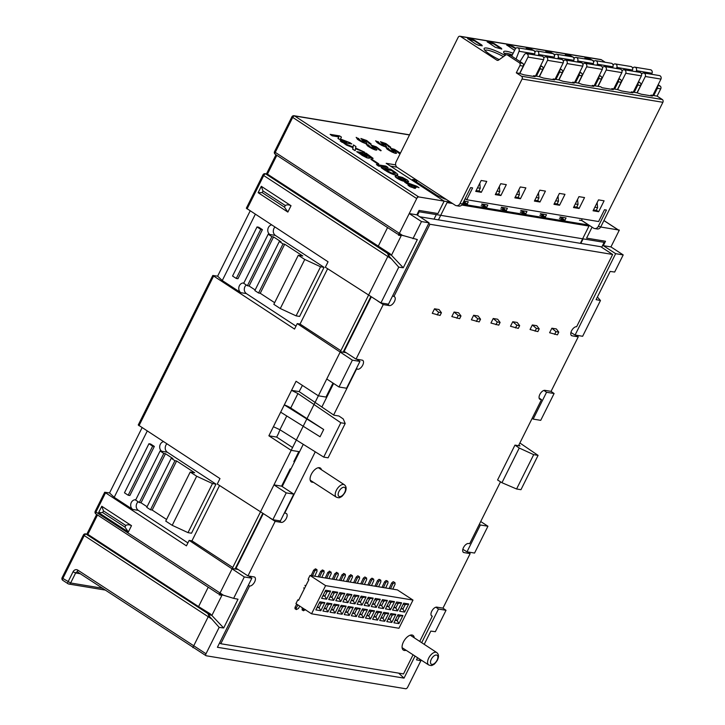 <?xml version="1.0" encoding="UTF-8"?>
<svg xmlns="http://www.w3.org/2000/svg" width="725" height="725" viewBox="0 0 725 725"><rect width="100%" height="100%" fill="white"/><g stroke="black" fill="none" stroke-linecap="round" stroke-linejoin="round"><path stroke-width="1.09" d="M250.143 210.957L217.627 276.162L212.797 275.473L294.531 329.059L297.25 323.604L352.386 360.162L359.935 361.413L346.559 388.237L339.01 386.996L352.386 360.162M142.055 427.741L109.547 492.946L104.708 492.248L186.443 545.843L189.162 540.388L244.307 576.946L251.856 578.197L217.409 647.28L404.024 678.129L415.026 656.071M417.564 657.72L416.494 659.859L420.881 660.72L407.713 687.119A2.066 1.06 -56.9 0 1 405.692 688.75L206.217 655.772A2.066 1.06 -56.9 0 1 205.991 655.681A2.066 1.06 -56.9 0 1 206 653.769L219.158 627.37L223.672 627.986L238.017 599.213L233.631 598.352L244.307 576.946M421.696 642.685L438.471 609.045L446.02 610.296L435.344 631.702L430.831 631.094L424.225 644.344M404.024 678.129L398.668 673.144M251.856 578.197L248.811 576.049M293.77 494.133L280.394 520.958L272.845 519.707L286.221 492.882L273.959 484.88L281.59 486.149L293.77 494.133L286.221 492.882M290.952 469.002L290.199 468.876L281.59 486.149M166.777 443.863L165.835 445.222C164.675 448.123 165.146 450.452 167.257 452.192L215.977 484.137L191.509 533.219L188.011 532.639L212.488 483.557L196.683 476.234L190.213 472.02L194.681 472.763L176.628 460.973L174.952 460.701L171.236 458.272L172.913 458.553L165.481 453.705L163.805 453.424L160.089 451.004L161.766 451.276A5.175 4.332 -80.6 0 1 160.316 444.307A5.175 4.332 -80.6 0 1 163.433 441.679M138.113 501.718L136.826 503.395C135.666 506.295 136.146 508.624 138.248 510.364L187.902 542.916M437.963 213.549L419.059 210.422L416.857 214.827L409.226 213.567L416.712 198.568A2.066 1.06 -56.9 0 1 418.733 196.937L444.153 201.142L437.963 213.549M615.652 253.668L623.201 254.919L614.664 272.038L610.16 271.431L596.086 299.652L600.472 300.513L582.637 336.282L575.088 335.032L615.652 253.668L603.309 245.657L605.511 241.253L586.597 238.126L592.062 227.161M276.832 155.304L267.443 174.145L390.041 253.759L387.594 253.424C387.83 254.566 389.108 256.378 391.428 258.87L398.759 267.163L403.263 267.77L417.337 239.549L397.255 233.876L275.264 154.28A2.066 1.06 123.1 0 0 275.473 154.362M412.951 238.688L421.488 221.569L409.226 213.567M416.857 214.827L429.046 222.811L388.473 304.174L380.924 302.932L398.759 267.163M421.488 221.569L429.046 222.811M339.01 386.996L326.748 378.994L318.366 395.805L296.072 381.259L291.541 390.349L297.939 393.557L340.832 422.766L345.2 423.491L343.233 418.932L338.947 416.014L333.917 415.18L299.135 391.609L302.425 385.41M332.983 383.063L325.996 397.073L318.366 395.805M359.935 361.413L356.89 359.265M274.866 227.079L273.914 228.438C272.754 231.347 273.234 233.667 275.337 235.407L324.066 267.353L299.588 316.435L296.099 315.855L320.568 266.773L304.763 259.459L298.301 255.236L302.769 255.979L284.708 244.198L283.031 243.917L279.315 241.498L280.992 241.769L273.561 236.921L271.884 236.649L268.178 234.22L269.845 234.501A5.175 4.332 -80.6 0 1 268.404 227.532A5.175 4.332 -80.6 0 1 271.513 224.904M246.201 284.934L244.914 286.611C243.754 289.52 244.225 291.84 246.337 293.58L295.981 326.132M278.781 432.444L280.077 429.843M292.583 447.524L276.66 437.084L268.884 435.798L291.178 450.343L298.809 451.603L293.824 461.608L294.577 461.725M291.178 450.343L273.959 484.88M276.66 437.084L278.935 432.544M268.884 435.798L291.541 390.349L299.135 391.609M272.845 519.707L217.264 484.028L219.983 478.582L138.248 424.986L212.797 275.473M217.627 276.162L222.267 280.548L240.845 292.673A5.175 4.332 -80.6 0 1 239.395 285.704A5.175 4.332 -80.6 0 1 243.845 283.004M255.291 214.31L222.267 280.548M262.423 229.653L258.707 227.224L257.031 226.952L232.553 276.035L236.268 278.454L237.945 278.735L262.423 229.653L260.746 229.372L257.031 226.952M387.594 253.424L265.722 173.909L267.443 174.145L265.114 173.683A2.066 1.722 97.7 0 1 265.722 173.909A2.066 1.06 123.1 0 0 263.719 175.541L262.985 174.807L246.328 208.211L328.062 261.798L325.344 267.253L380.924 302.932M403.263 267.77L390.041 253.759M378.16 246.382L387.558 227.55M340.351 351.725L346.169 352.685M343.142 352.187L370.765 296.779M327.627 268.739L300.041 324.066L297.25 323.604M300.041 324.066L340.859 350.701M287.852 212.072L258.127 192.678L261.308 186.316L291.024 205.71L287.852 212.072L284.481 207.151L285.297 205.51C286.819 204.577 288.731 204.64 291.024 205.71M285.297 205.51L263.003 190.965L262.187 192.596L258.127 192.678M263.003 190.965L261.308 186.316M280.666 412.163L320.06 436.776L323.685 429.508L290.734 408.003A6.208 1.169 -153.5 0 0 284.291 404.894L323.685 429.508M340.832 422.766L323.712 457.094L279.895 429.735L273.416 426.708M323.712 457.094L328.09 457.819L345.2 423.491M324.066 267.353L320.568 266.773M298.301 255.236L273.823 304.319L280.294 308.542L304.763 259.459M280.294 308.542L296.099 315.855M268.178 234.22L243.7 283.303L247.415 285.732L249.092 286.003L273.561 236.921M255.155 289.964L249.092 286.003M279.315 241.498L254.847 290.58L258.562 293L260.239 293.281L284.708 244.198M274.648 302.678L260.239 293.281M247.415 285.732L271.884 236.649M258.562 293L283.031 243.917M236.268 278.454L260.746 229.372M189.162 540.388L191.953 540.85L219.539 485.523M232.263 568.509L235.054 568.971L262.686 513.563M191.953 540.85L232.779 567.476M235.054 568.971L238.09 569.469M233.631 598.352L217.935 593.539L95.936 513.943A2.066 1.06 123.1 0 0 96.144 514.025M101.781 506.258L131.506 525.652L128.334 532.014L98.609 512.62L101.781 506.258L103.485 510.907L102.669 512.548L98.609 512.62M223.672 627.986L210.44 613.966L207.993 613.64C208.238 614.782 209.516 616.594 211.836 619.087L219.158 627.37M208.229 587.214L198.568 606.598L210.44 613.966M198.568 606.598L87.843 534.352L85.514 533.89A2.066 1.722 97.7 0 1 86.13 534.126L207.993 613.64M109.547 492.946L114.188 497.332L132.766 509.448A5.175 4.332 -80.6 0 1 131.316 502.479A5.175 4.332 -80.6 0 1 135.765 499.788M147.211 431.094L114.188 497.332M154.334 446.428L150.619 444.008L148.942 443.727L124.473 492.81L128.189 495.238L129.866 495.51L154.334 446.428L152.658 446.156L148.942 443.727M215.977 484.137L212.488 483.557M190.213 472.02L165.744 521.103L172.206 525.317L196.683 476.234M172.206 525.317L188.011 532.639M160.089 451.004L135.62 500.087L139.336 502.507L141.012 502.787L165.481 453.705M147.075 506.739L141.012 502.787M171.236 458.272L146.767 507.355L150.483 509.784L152.159 510.056L176.628 460.973M166.56 519.463L152.159 510.056M139.336 502.507L163.805 453.424M150.483 509.784L174.952 460.701M128.189 495.238L152.658 446.156M102.669 512.548L124.963 527.093L125.778 525.453C127.301 524.519 129.213 524.592 131.506 525.652M124.963 527.093L128.334 532.014M623.201 254.919L610.939 246.917L619.331 230.097L600.699 227.016L618.207 229.916A2.066 1.06 -56.9 0 1 618.434 229.997A2.066 1.06 -56.9 0 1 618.425 231.918L610.939 246.917L603.309 245.657M600.472 300.513L597.391 297.032M420.881 660.72L419.095 658.717M446.02 610.296L442.948 608.148M435.843 607.215L438.471 609.045M480.376 524.991L487.934 526.232L474.558 553.057L467.009 551.816L480.376 524.991L479.325 524.302M467.009 551.816L462.84 549.305M575.088 335.032L570.928 332.521M543.922 390.431L546.55 392.27L554.099 393.512L551.036 391.364L544.901 390.349A5.175 2.655 123.1 0 0 539.844 394.436A5.175 2.655 123.1 0 0 539.808 399.23A5.175 2.655 123.1 0 0 540.37 399.439L541.493 399.629L539.101 398.07M532.123 418.416L533.174 419.095L546.55 392.27M487.934 526.232L480.711 521.529M554.099 393.512L540.723 420.346L533.174 419.095M501.954 482.714L516.581 488.985L520.958 489.701L538.077 455.382L533.7 454.657L519.245 448.032L501.954 482.714L497.577 479.977L514.958 445.114L519.988 445.938L518.801 445.132M538.077 455.382L519.87 442.984M519.245 448.032L514.958 445.114M533.7 454.657L516.581 488.985M395.651 164.883L386.189 163.315L444.153 201.142M387.313 144.973L388.337 146.314L386.951 144.719L382.927 142.97L386.57 146.468L384.486 146.541L377.807 143.079L375.595 140.849L377.924 141.846M383.77 143.088L382.909 143.097M383.706 143.224L387.25 145.109M390.494 147.402L388.265 146.45L390.431 147.538M384.105 145.308L380.417 141.765L384.069 145.381M397.309 151.489L398.324 152.83L396.176 150.764L392.914 149.495L396.566 152.993L394.472 153.066L387.268 149.223L385.736 147.121L387.92 148.362M396.104 153.401L396.557 153.183M393.766 149.613L392.896 149.613M393.693 149.749L397.237 151.625M400.127 153.736L398.324 152.83L400.064 153.872M388.074 148.145L389.814 150.129L393.892 151.951L390.44 148.226L394.01 151.924M332.132 135.82L330.138 134.343L339.644 135.91L341.421 137.079L340.487 139.028L350.066 142.716L351.707 143.958L342.2 142.39L340.179 140.895L346.885 142L339.155 139.227L337.95 138.439L338.928 136.798L332.132 135.82L338.847 136.925M339.155 139.227L346.124 141.873M353.447 144.918L355.93 146.541L355.594 148.009L364.548 152.159L355.54 148.562L355.196 150.691L352.722 149.069L353.03 147.519L343.813 143.26L353.093 146.976L353.447 144.918L353.057 146.958M346.151 144.792L343.813 143.26M346.088 144.927L352.966 147.655L352.649 149.205L355.196 150.691M355.513 148.716L364.548 152.159M369.27 157.552L372.967 158.567M373.031 158.431L368.871 157.18L369.152 158.286L366.433 157.497L356.673 151.652L366.179 153.22L373.094 158.349M362.174 155.404L367.212 157.959L369.523 158.032M377.335 163.723L370.892 159.337L372.224 159.554L378.74 163.805L377.335 163.723L370.892 159.337M388.047 167.493L378.477 166.061L376.402 164.53L385.908 166.097L388.047 167.493L378.477 166.061M384.839 170.212L381.132 167.611L390.639 169.179L395.478 172.378L397.644 174.227L397.771 175.16L393.775 174.643L387.929 172.052L381.132 167.611M408.601 181.739L402.076 180.733L395.125 176.619L395.333 176.03L396.883 175.985L402.429 177.417L407.541 180.163L408.646 181.821M406.97 181.921L408.538 181.875M409.118 184.213L419.005 187.693L408.547 183.842L411.519 185.781L413.966 186.18L416.096 187.567L413.948 187.358M409.734 185.482L404.641 182.156L405.801 182.202L416.793 186.243L419.005 187.693M416.096 187.567L413.64 187.168L415.325 188.437L410.169 186.733L408.039 185.346L410.105 185.546L404.713 182.02M367.747 141.738L368.762 143.079L367.385 141.484L363.352 139.735L367.004 143.233L364.911 143.305L357.706 139.463L356.174 137.369L358.358 138.611M364.204 139.852L363.334 139.862M364.131 139.988L367.675 141.873M370.928 144.166L368.699 143.215L370.865 144.302M358.513 138.384L360.252 140.369L364.331 142.191L360.878 138.475L364.448 142.172M377.743 148.253L378.758 149.595L376.61 147.528L373.33 146.377L376.991 149.758L374.907 149.83L367.702 145.988L366.08 143.994L368.345 145.127M374.127 146.513L377.671 148.389M380.924 150.682L378.758 149.595L380.852 150.818M374.526 148.598L370.865 144.991L374.49 148.661M386.18 146.749L385.655 146.84M385.718 146.704L385.057 146.704M385.12 146.568L384.486 146.541M384.549 146.405L384.051 146.396M383.806 146.151L383.181 146.06M382.882 145.77L382.356 145.689M382.419 145.553L381.885 145.471M381.948 145.335L381.495 145.281M381.567 145.145L380.888 144.964M380.598 144.628L380 144.465M380.072 144.329L379.266 144.03M379.338 143.894L378.432 143.505M378.504 143.369L377.807 143.079M377.87 142.943L377.281 142.698M377.344 142.562L376.855 142.381M378.078 141.62L379.827 143.613L384.042 145.399M380.444 141.71L385.927 143.568L390.73 147.257M396.176 153.265L395.642 153.356M395.714 153.22L395.043 153.229M395.116 153.093L394.472 153.066M394.545 152.93L394.038 152.921M393.793 152.667L393.177 152.585M392.877 152.286L392.343 152.214M392.415 152.078L391.872 151.987M391.944 151.851L391.491 151.797M391.554 151.661L390.884 151.48M390.594 151.144L389.996 150.981M390.059 150.845L389.262 150.546M389.325 150.41L388.428 150.021M388.491 149.885L387.793 149.595M387.866 149.459L387.268 149.223M387.34 149.087L386.842 148.897M390.44 148.226L394.482 149.35L400.427 153.138M351.77 143.822L342.2 142.39M342.272 142.254L340.179 140.895M339.228 139.091L338.013 138.303M332.195 135.684L330.138 134.343M362.246 155.268L361.349 154.887M361.422 154.751L356.673 151.652M368.726 155.585L366.868 154.371L364.34 153.954L369.505 156.89L370.33 156.836L368.726 155.585L364.648 154.153M360.234 153.274L364.702 156.065L367.077 156.727L362.971 153.727L360.234 153.274M369.478 156.102L368.663 155.73M369.406 156.238L370.276 157.017M366.669 156.228L362.908 153.863L360.533 153.473M366.605 156.364L367.067 156.627M378.74 163.805L377.408 163.587M378.55 165.925L376.402 164.53M397.472 175.169L396.901 175.323M396.974 175.187L396.113 175.242M396.185 175.106L395.107 175.033M395.179 174.888L394.618 174.897M394.681 174.761L394.164 174.761M394.228 174.625L393.775 174.643M393.521 174.399L392.95 174.363M393.013 174.227L392.062 174.018M392.125 173.882L391.473 173.773M391.545 173.637L390.748 173.447M390.811 173.311L390.014 173.112M390.077 172.976L389.416 172.822M389.479 172.686L388.482 172.342M388.546 172.206L387.929 172.052M387.648 171.716L387.141 171.608M387.204 171.472L386.053 170.973M386.126 170.837L384.903 170.076M384.712 169.251L391.174 172.84L395.243 173.511L391.355 170.348L384.712 169.251M393.467 171.743L391.292 170.484L385.011 169.442M393.394 171.879L395.188 173.574M407.042 181.785L406.172 181.812M406.245 181.676L405.293 181.649M405.357 181.513L404.441 181.449M404.514 181.313L403.671 181.241M403.743 181.105L403.009 181.042M403.082 180.906L402.484 180.878M402.556 180.743L402.076 180.733M402.139 180.597L401.433 180.489M401.496 180.353L400.798 180.235M400.862 180.099L400.39 180.054M400.463 179.918L399.892 179.818M399.955 179.682L399.267 179.51M399.33 179.374L398.551 179.129M398.614 178.993L397.771 178.694M397.844 178.558L396.992 178.205M397.055 178.069L396.312 177.743M396.385 177.607L395.823 177.353M400.581 177.679L397.871 177.471L398.931 178.549L405.039 180.335L406.063 180.298L405.909 179.854L403.399 178.459L397.871 177.471M402.674 178.205L400.508 177.815M402.602 178.341L406.054 180.298M415.389 188.301L413.912 188.21M413.984 188.074L412.163 187.068M412.235 186.932L410.169 186.733M410.232 186.597L408.112 185.21M366.614 143.514L366.08 143.604M366.152 143.468L365.482 143.468M365.554 143.333L364.911 143.305M364.983 143.169L364.476 143.16M364.231 142.907L363.615 142.825M363.316 142.535L362.781 142.453M362.853 142.317L362.319 142.236M362.382 142.1L361.929 142.046M361.993 141.91L361.322 141.719M361.032 141.393L360.434 141.23M360.497 141.094L359.7 140.795M359.772 140.659L358.866 140.269M358.929 140.133L358.241 139.843M358.304 139.708L357.706 139.463M357.778 139.327L357.28 139.146M360.878 138.475L366.705 140.523L371.155 144.021M376.61 150.03L376.076 150.12M376.139 149.984L375.478 149.993M375.541 149.858L374.907 149.83M374.97 149.685L374.472 149.685M374.227 149.432L373.602 149.35M373.303 149.051L372.777 148.978M372.84 148.843L372.306 148.752M372.378 148.616L371.925 148.562M371.988 148.426L371.309 148.244M371.019 147.909L370.421 147.746M370.493 147.61L369.696 147.311M369.759 147.175L368.853 146.785M368.925 146.649L368.228 146.359M368.3 146.223L367.702 145.988M367.774 145.852L367.276 145.662M368.499 144.909L370.248 146.894L374.462 148.679M370.865 144.991L376.347 146.849L381.151 150.537M374.191 146.377L373.62 146.377M356.229 368.844L357.661 369.233A5.175 2.655 123.1 0 0 362.718 365.146A5.175 2.655 123.1 0 0 362.745 360.361A5.175 2.655 123.1 0 0 362.192 360.144L356.038 359.129L383.235 304.591L389.379 305.606A5.175 2.655 123.1 0 0 394.436 301.528A5.175 2.655 123.1 0 0 394.472 296.733A5.175 2.655 123.1 0 0 393.911 296.516L429.943 224.261L612.652 254.466L600.762 246.708L419.875 216.802M356.038 359.129L344.148 351.371L371.227 297.06M282.197 486.548L303.258 444.316L282.197 486.548M321.855 407.006L333.6 383.462L321.855 407.006M219.575 642.939L220.799 643.737L249.572 586.018A5.175 2.655 123.1 0 0 254.629 581.93A5.175 2.655 123.1 0 0 254.665 577.136A5.175 2.655 123.1 0 0 254.103 576.928L247.959 575.913L236.069 568.155L263.148 513.844M249.572 586.018L248.349 585.22M220.799 643.737L403.508 673.942L413.06 654.793M419.739 641.398L432.29 616.223A5.175 2.655 123.1 0 1 431.728 616.014A5.175 2.655 123.1 0 1 431.765 611.22A5.175 2.655 123.1 0 1 436.822 607.133L442.966 608.148L470.153 553.619L464.009 552.595A5.175 2.655 123.1 0 1 463.447 552.387A5.175 2.655 123.1 0 1 463.483 547.592A5.175 2.655 123.1 0 1 468.54 543.505L469.664 543.696L500.513 481.817M247.959 575.913L275.147 521.375L281.3 522.39A5.175 2.655 123.1 0 0 286.357 518.303A5.175 2.655 123.1 0 0 286.384 513.518A5.175 2.655 123.1 0 0 285.831 513.3L284.399 512.91M356.537 369.052L333.636 414.99M315.266 451.82L284.708 513.119M612.652 254.466L576.629 326.73A5.175 2.655 123.1 0 0 571.563 330.808A5.175 2.655 123.1 0 0 571.536 335.603A5.175 2.655 123.1 0 0 572.097 335.82L578.242 336.835L551.054 391.373M518.52 445.703L541.493 399.629M414.265 637.819A8.791 4.522 123.1 0 0 412.987 635.372A8.791 4.522 123.1 0 0 403.435 641.951A8.791 4.522 123.1 0 0 403.381 650.098A8.791 4.522 123.1 0 0 406.127 650.289M321.447 469.746A8.274 4.25 123.1 0 0 320.35 468.042A8.274 4.25 123.1 0 0 311.351 474.232A8.274 4.25 123.1 0 0 311.306 481.898A8.274 4.25 123.1 0 0 313.309 482.216M431.312 615.588L432.29 616.223M467.525 551.897L470.153 553.619M575.614 335.113L578.242 336.835M429.943 224.261L428.72 223.463M392.687 295.718L393.911 296.516M377.589 300.911L383.235 304.591M269.51 517.695L275.147 521.375M193.829 647.751L192.832 647.588L209.153 614.863L211.945 615.326L221.913 595.325L219.122 594.862L388.745 254.647L391.536 255.109L401.242 235.661L398.442 235.199L417.618 196.747L450.542 202.193M462.405 204.151L588.836 225.058M601.678 247.307L604.152 242.349L419.195 211.773L417.473 215.225M404.65 612.081L408.683 603.988L403.707 603.164L399.674 611.257L404.65 612.081L402.946 609.109L400.916 608.764M401.288 608.021L402.946 609.109L405.166 604.65L403.136 604.315M298.736 600.001L297.83 599.847L298.573 600.336L308.859 579.701L308.116 579.221L309.992 575.442L325.597 585.628L311.551 613.803L398.94 628.258L412.987 600.073L325.597 585.628M297.83 599.847L295.945 603.626L311.551 613.803M412.987 600.073L397.382 589.896L309.992 575.442M363.406 617.754L358.44 616.93L362.473 608.846L367.439 609.662L363.406 617.754L361.712 614.782L359.673 614.447M370.502 618.933L365.536 618.108L369.569 610.015L374.535 610.84L370.502 618.933L368.808 615.96L366.778 615.616M377.598 620.102L372.632 619.277L376.665 611.193L381.64 612.009L377.598 620.102L375.903 617.129L373.873 616.794M384.703 621.271L379.728 620.455L383.761 612.362L388.736 613.187L384.703 621.271L382.999 618.298L380.969 617.963M391.799 622.449L386.824 621.624L390.857 613.54L395.832 614.356L391.799 622.449L390.095 619.476L388.065 619.141M398.895 623.618L393.92 622.802L397.952 614.709L402.928 615.534L398.895 623.618L397.191 620.645L395.161 620.31M320.831 610.713L315.855 609.897L319.888 601.804L324.863 602.629L320.831 610.713L319.136 607.74L317.097 607.405M327.927 611.891L322.951 611.066L326.993 602.973L331.959 603.798L327.927 611.891L326.232 608.918L324.193 608.583M335.022 613.06L330.056 612.235L334.089 604.152L339.055 604.976L335.022 613.06L333.328 610.088L331.289 609.752M342.118 614.238L337.152 613.413L341.185 605.321L346.151 606.145L342.118 614.238L340.424 611.266L338.385 610.93M349.214 615.407L344.248 614.582L348.281 606.499L353.247 607.314L349.214 615.407L347.52 612.435L345.481 612.099M356.31 616.585L351.344 615.761L355.377 607.668L360.343 608.493L356.31 616.585L354.616 613.613L352.577 613.268M397.554 610.903L392.578 610.078L396.611 601.995L401.587 602.819L397.554 610.903L395.85 607.931L393.82 607.595M390.458 609.734L385.483 608.909L389.515 600.817L394.491 601.641L390.458 609.734L388.754 606.762L386.724 606.426M383.362 608.556L378.387 607.731L382.419 599.647L387.395 600.472L383.362 608.556L381.658 605.583L379.628 605.248M376.266 607.387L371.291 606.562L375.323 598.469L380.299 599.294L376.266 607.387L374.562 604.414L372.532 604.079M369.161 606.209L364.195 605.393L368.228 597.3L373.203 598.125L369.161 606.209L367.466 603.236L365.436 602.901M362.065 605.04L357.099 604.215L361.132 596.122L366.098 596.947L362.065 605.04L360.37 602.067L358.34 601.732M354.969 603.862L350.003 603.046L354.036 594.953L359.002 595.778L354.969 603.862L353.274 600.889L351.235 600.554M347.873 602.692L342.907 601.868L346.94 593.784L351.906 594.6L347.873 602.692L346.178 599.72L344.139 599.385M340.777 601.514L335.811 600.699L339.844 592.606L344.81 593.431L340.777 601.514L339.083 598.542L337.043 598.207M333.681 600.345L328.715 599.521L332.748 591.437L337.714 592.252L333.681 600.345L331.987 597.373L329.947 597.037M326.585 599.176L321.619 598.352L325.652 590.259L330.618 591.083L326.585 599.176L324.891 596.204L322.852 595.859M360.053 613.694L361.712 614.782L363.932 610.332L361.893 609.988M363.932 610.332L367.439 609.662M367.149 614.873L368.808 615.96L371.028 611.501L368.998 611.166M371.028 611.501L374.535 610.84M374.245 616.042L375.903 617.129L378.124 612.679L376.094 612.335M378.124 612.679L381.64 612.009M381.341 617.22L382.999 618.298L385.22 613.848L383.19 613.513M385.22 613.848L388.736 613.187M388.437 618.389L390.095 619.476L392.316 615.018L390.286 614.682M397.382 615.86L399.412 616.196L397.191 620.645L395.533 619.567M399.412 616.196L402.928 615.534M382.021 587.35L384.585 581.794L386.062 580.544L386.914 580.825M385.691 587.957L388.002 582.936L387.812 581.414L387.25 581.314L385.772 582.565L383.452 587.594M387.975 581.477L386.615 580.634M396.04 603.146L398.07 603.481L395.85 607.931L394.192 606.843M398.07 603.481L401.587 602.819M392.316 615.018L395.832 614.356M317.468 606.662L319.136 607.74L321.356 603.291L319.317 602.955M297.939 604.922L296.226 608.103L296.344 609.58L298.464 608.474L299.742 606.1M303.621 587.93L304.473 588.492M303.657 608.656L303.44 610.749L305.56 609.643M303.44 610.749L302.089 609.915L302.47 607.876M326.413 604.124L328.452 604.46L326.232 608.918L324.564 607.831M328.452 604.46L331.959 603.798M321.827 577.399L324.138 572.378L323.939 570.847L321.9 572.007L319.589 577.028M324.111 570.919L323.051 570.267M318.148 576.792L320.713 571.237L322.752 570.077M332.168 592.579L334.207 592.923L331.987 597.373L330.328 596.285M334.207 592.923L337.714 592.252M304.89 585.383L305.742 585.945M314.722 576.23L317.042 571.209L316.843 569.678L314.804 570.838L312.493 575.858M317.015 569.741L316.028 569.143M311.143 575.632L313.689 570.104L315.728 568.953M314.804 570.838L313.689 570.104M315.176 568.853L316.29 569.587M325.072 591.41L327.111 591.745L324.891 596.204L323.223 595.116M327.111 591.745L330.618 591.083M296.344 609.58L294.993 608.746L295.039 607.323L296.752 604.152M321.356 603.291L324.863 602.629M331.66 609.009L333.328 610.088L335.548 605.638L333.509 605.303M335.548 605.638L339.055 604.976M338.765 610.178L340.424 611.266L342.644 606.807L340.605 606.472M342.644 606.807L346.151 606.145M345.861 611.347L347.52 612.435L349.74 607.985L347.701 607.65M349.74 607.985L353.247 607.314M352.957 612.525L354.616 613.613L356.836 609.154L354.797 608.819M356.836 609.154L360.343 608.493M408.683 603.988L405.166 604.65M387.096 605.674L388.754 606.762L390.974 602.303L388.944 601.967M374.925 586.181L377.489 580.616L378.967 579.366L379.818 579.656M378.595 586.788L380.906 581.767L380.716 580.236L378.677 581.396L376.357 586.416M380.879 580.299L379.519 579.465M390.974 602.303L394.491 601.641M380 604.505L381.658 605.583L383.878 601.134L381.848 600.798M367.829 585.002L370.393 579.447L371.871 578.197L372.722 578.478M371.499 585.61L373.81 580.589L373.62 579.067L373.058 578.967L371.581 580.217L369.261 585.247M383.878 601.134L387.395 600.472M372.904 603.327L374.562 604.414L376.782 599.956L374.752 599.62M360.733 583.833L363.288 578.269L364.775 577.018L365.627 577.308M364.403 584.441L366.714 579.42L366.524 577.888L364.485 579.048L362.165 584.069M376.782 599.956L380.299 599.294M365.808 602.158L367.466 603.236L369.687 598.787L367.657 598.451M353.637 582.664L356.192 577.1L357.679 575.849L358.531 576.139M357.307 583.272L359.618 578.242L359.419 576.719L357.389 577.879L355.069 582.9M369.687 598.787L373.203 598.125M358.712 600.98L360.37 602.067L362.591 597.608L366.098 596.947M350.211 582.093L352.522 577.073L352.323 575.541L350.293 576.701L347.973 581.722M346.532 581.486L349.097 575.922L351.136 574.771M360.561 597.273L362.591 597.608M351.616 599.811L353.274 600.889L355.495 596.439L359.002 595.778M343.115 580.924L345.426 575.895L345.227 574.372L343.197 575.532L340.877 580.553M345.399 574.436L344.339 573.792M339.436 580.317L342.001 574.753L344.04 573.593M353.456 596.104L355.495 596.439M344.52 598.632L346.178 599.72L348.399 595.261L351.906 594.6M336.019 579.746L338.33 574.726L338.131 573.194L336.101 574.354L333.781 579.375M332.34 579.139L334.905 573.584L336.944 572.424M346.36 594.926L348.399 595.261M337.424 597.463L339.083 598.542L341.303 594.092L344.81 593.431M328.923 578.577L331.234 573.548L331.035 572.025L328.996 573.185L326.685 578.206M325.244 577.97L327.809 572.406L329.848 571.246M339.264 593.757L341.303 594.092M389.117 588.528L391.681 582.963L393.158 581.713L394.01 582.003M392.787 589.135L395.098 584.114L394.907 582.583L392.868 583.743L390.548 588.763M506.829 54.765A2.066 1.731 99.4 0 1 507.4 54.982L519.345 62.776A2.066 1.731 99.4 0 1 519.925 65.567L516.3 72.835L519.653 73.388L523.278 66.12A2.066 1.731 -80.6 0 0 522.698 63.329L510.753 55.544A2.066 1.731 -80.6 0 0 510.183 55.318L506.829 54.765A2.066 1.731 99.4 0 0 505.66 55.055L498.601 60.084A2.066 1.731 -80.6 0 1 496.861 60.157L460.565 36.477A2.066 1.731 99.4 0 0 458.173 37.319L396.086 161.847A4.142 3.462 99.4 0 0 397.246 167.421L455.209 205.238A4.142 3.462 99.4 0 0 456.342 205.683A4.142 3.462 99.4 0 0 459.994 203.544L522.082 79.016A2.066 1.731 99.4 0 0 521.502 76.234L662.306 99.515A2.066 1.731 -80.6 0 1 662.886 102.297L600.798 226.825A4.142 3.462 -80.6 0 1 597.155 228.964L594.636 228.547A4.142 3.462 99.4 0 1 593.503 228.103L581.532 220.291M594.147 61.163L589.171 58.462L584.894 57.864L586.507 59.178M585.265 58.344L591.41 59.985M593.784 61.525L593.295 61.208M459.994 36.25L600.808 59.532A2.066 1.731 -80.6 0 1 601.369 59.749L605.23 62.268M574.59 57.928L569.614 55.227L565.337 54.629L566.95 55.943M555.033 54.692L550.058 51.992L545.78 51.393L547.393 52.707M535.476 51.457L530.501 48.756L526.223 48.158L527.836 49.472M515.919 48.231L510.944 45.53L506.666 44.923L514.596 50.36M495.275 47.279L501.791 49.082L501.419 48.294L493.988 43.446L491.387 42.295L487.109 41.697L495.275 47.279M513.164 53.251A17.065 3.226 26.5 0 0 503.712 52.427A17.065 3.226 26.5 0 0 503.73 52.472A17.065 3.226 26.5 0 0 505.842 54.937M505.08 55.472A17.065 3.226 26.5 0 0 498.51 52.091A17.065 3.226 26.5 0 0 484.155 49.191A17.065 3.226 26.5 0 0 484.173 49.237A17.065 3.226 26.5 0 0 490.2 54.583A17.065 3.226 26.5 0 0 499.253 59.622M475.718 44.044L478.319 45.204L482.234 45.847L481.862 45.059L474.431 40.21L471.83 39.059L467.552 38.461L475.718 44.044M574.227 58.29L573.738 57.973M565.708 55.109L571.853 56.749M519.653 73.388L523.93 74.82L535.104 76.669L533.618 75.699L539.21 76.623L543.487 78.055L554.661 79.904L553.175 78.934L558.767 79.859L563.044 81.291L574.218 83.139L572.732 82.17L578.323 83.094L582.601 84.526L593.775 86.375L592.289 85.405L600.672 86.782L602.158 87.752L613.332 89.601L611.846 88.631L617.437 89.556L621.715 90.988L632.889 92.836L631.403 91.867L636.994 92.791L641.272 94.223L652.446 96.072L650.959 95.102L657.104 96.117L662.306 99.515M465.133 198.695L466.728 199.738L598.596 221.542L604.487 209.724L606.444 210.051L598.288 226.408A4.142 3.462 99.4 0 1 594.636 228.547M466.728 199.738L472.618 187.92L470.661 187.594L462.505 203.961A4.142 3.462 -80.6 0 1 458.862 206.099L456.342 205.683M584.54 197.572L579.103 208.474L573.511 207.558L578.949 196.647L584.54 197.572M564.983 194.336L559.546 205.248L553.954 204.323L559.392 193.412L564.983 194.336M545.427 191.101L539.989 202.012L534.397 201.088L539.835 190.177L545.427 191.101M525.87 187.875L520.432 198.777L514.841 197.852L520.278 186.95L525.87 187.875M506.313 184.639L500.875 195.542L495.284 194.617L500.721 183.715L506.313 184.639M486.756 181.404L481.318 192.315L475.727 191.391L481.173 180.48L486.756 181.404M604.097 200.807L598.66 211.709L593.068 210.785L598.506 199.882L604.097 200.807M516.3 72.835L521.502 76.234M636.994 92.791L640.619 85.523A2.066 1.731 -80.6 0 0 640.039 82.732L638.489 81.726M637.855 82.985A2.066 1.731 99.4 0 1 637.819 85.061L634.194 92.329M632.635 68.367A2.583 2.166 99.4 0 1 636.396 70.678L635.997 71.703M641.562 74.195L641.634 74.095A2.583 2.166 99.4 0 1 645.322 76.497L637.184 92.827M657.412 86.221A2.066 1.731 99.4 0 1 657.376 88.296L653.751 95.564M652.826 95.41L660.964 79.088A2.583 2.166 -80.6 0 0 659.424 75.581L643.773 72.989M651.639 74.294L652.038 73.261A2.583 2.166 -80.6 0 0 650.488 69.754L634.846 67.162M660.964 79.088L645.322 76.497M582.257 218.841L581.423 220.5L579.465 220.173M564.983 220.092L566.062 217.953L559.908 216.938M545.427 216.857L546.505 214.727L540.352 213.703M525.87 213.621L526.948 211.492L520.795 210.477M506.322 210.386L507.391 208.256L501.238 207.241M486.765 207.151L487.834 205.021L481.69 204.006M467.208 203.924L468.278 201.786L463.946 201.07M535.494 76.007L543.632 59.686A2.583 2.166 -80.6 0 0 542.082 56.178L526.432 53.596A2.583 2.166 99.4 0 1 527.981 57.103L543.632 59.686M534.298 54.892L534.697 53.867A2.583 2.166 -80.6 0 0 533.156 50.351L517.505 47.768A2.583 2.166 99.4 0 1 519.055 51.276L516.055 58.997M517.505 47.768A2.583 2.166 99.4 0 0 515.23 49.101L511.705 56.16M519.997 61.571L524.293 54.692A2.583 2.166 99.4 0 1 526.432 53.596M519.843 73.424L527.981 57.103M540.071 66.818A2.066 1.731 99.4 0 1 540.034 68.893L536.409 76.161M503.44 56.641A15.515 2.936 26.5 0 0 487.599 50.197A15.515 2.936 26.5 0 0 484.952 50.415M539.21 76.623L542.835 69.355A2.066 1.731 -80.6 0 0 542.255 66.564L540.705 65.558M534.851 52.209A2.583 2.166 99.4 0 1 538.612 54.511L538.213 55.535M543.786 58.027L543.85 57.928A2.583 2.166 99.4 0 1 547.538 60.338L539.4 76.66M559.627 70.053A2.066 1.731 99.4 0 1 559.591 72.128L555.966 79.397M555.051 79.242L563.189 62.921A2.583 2.166 -80.6 0 0 561.639 59.414L545.988 56.822M553.855 58.127L554.253 57.103A2.583 2.166 -80.6 0 0 552.713 53.587L537.062 51.004M563.189 62.921L547.538 60.338M512.33 54.91A15.515 2.936 26.5 0 0 507.156 53.432A15.515 2.936 26.5 0 0 504.509 53.641M558.767 79.859L562.392 72.591A2.066 1.731 -80.6 0 0 561.812 69.799L560.262 68.784M554.408 55.435A2.583 2.166 99.4 0 1 558.168 57.746L557.77 58.77M563.343 61.262L563.407 61.154A2.583 2.166 99.4 0 1 567.095 63.564L558.957 79.886M579.184 73.288A2.066 1.731 99.4 0 1 579.148 75.355L575.523 82.632M574.599 82.478L582.746 66.156A2.583 2.166 -80.6 0 0 581.196 62.649L565.545 60.057M573.412 61.362L573.81 60.329A2.583 2.166 -80.6 0 0 572.27 56.822L556.619 54.23M582.746 66.156L567.095 63.564M578.323 83.094L581.948 75.817A2.066 1.731 -80.6 0 0 581.368 73.035L579.819 72.02M573.964 58.671A2.583 2.166 99.4 0 1 577.725 60.982L577.327 62.006M582.9 64.489L582.963 64.389A2.583 2.166 99.4 0 1 586.652 66.8L578.514 83.121M598.741 76.515A2.066 1.731 99.4 0 1 598.705 78.59L595.08 85.867M594.156 85.713L602.303 69.392A2.583 2.166 -80.6 0 0 600.753 65.875L585.102 63.293M592.968 64.588L593.367 63.564A2.583 2.166 -80.6 0 0 591.817 60.057L576.176 57.465M602.303 69.392L586.652 66.8M597.88 86.32L601.505 79.052A2.066 1.731 -80.6 0 0 600.925 76.27L599.376 75.255M593.521 61.906A2.583 2.166 99.4 0 1 597.282 64.208L596.883 65.241M602.457 67.724L602.52 67.624A2.583 2.166 99.4 0 1 606.209 70.035L598.071 86.357M618.298 79.75A2.066 1.731 99.4 0 1 618.262 81.825L614.637 89.093M613.713 88.939L621.851 72.618A2.583 2.166 -80.6 0 0 620.31 69.111L604.659 66.528M612.525 67.824L612.924 66.8A2.583 2.166 -80.6 0 0 611.374 63.283L595.732 60.701M621.851 72.618L606.209 70.035M617.437 89.556L621.062 82.287A2.066 1.731 -80.6 0 0 620.482 79.496L618.933 78.49M613.078 65.141A2.583 2.166 99.4 0 1 616.839 67.443L616.44 68.476M622.005 70.959L622.077 70.86A2.583 2.166 99.4 0 1 625.766 73.27L617.627 89.592M633.269 92.175L641.408 75.853A2.583 2.166 -80.6 0 0 639.867 72.346L624.216 69.754M632.082 71.059L632.481 70.035A2.583 2.166 -80.6 0 0 630.931 66.519L615.289 63.936M641.408 75.853L625.766 73.27M631.067 92.537L631.403 91.867M611.51 89.302L611.846 88.631M591.953 86.067L592.289 85.405M572.397 82.84L572.732 82.17M552.84 79.605L553.175 78.934M533.283 76.37L533.618 75.699M467.924 38.942L474.277 40.718L482.034 45.811M487.481 42.177L493.834 43.953L501.591 49.046M507.038 45.412L510.79 46.028L515.557 48.593M526.595 48.638L532.739 50.288M535.113 51.828L534.624 51.511M546.152 51.874L552.296 53.514M554.67 55.064L554.181 54.747M594.844 207.223L597.599 207.676L596.24 210.404L593.485 209.951M597.599 207.676L597.146 202.61M596.349 210.205L598.66 211.709M575.287 203.988L578.043 204.45L576.683 207.178L573.928 206.716M578.043 204.45L577.589 199.375M576.792 206.969L579.103 208.474M555.731 200.762L558.486 201.215L557.126 203.942L554.371 203.489M558.486 201.215L558.033 196.149M557.235 203.734L559.546 205.248M536.174 197.526L538.929 197.979L537.569 200.707L534.814 200.254M538.929 197.979L538.476 192.913M537.678 200.499L539.989 202.012M516.617 194.291L519.372 194.744L518.013 197.472L515.257 197.019M519.372 194.744L518.919 189.678M518.121 197.273L520.432 198.777M497.06 191.056L499.815 191.509L498.456 194.237L495.701 193.783M499.815 191.509L499.362 186.443M498.564 194.037L500.875 195.542M477.503 187.82L480.258 188.282L478.899 191.01L476.144 190.548M480.258 188.282L479.805 183.208M479.007 190.802L481.318 192.315M658.146 84.752L660.149 86.057A2.066 1.731 -80.6 0 1 660.729 88.849L657.104 96.117M650.624 95.773L650.959 95.102M416.703 180.117L412.597 179.438L437.238 195.514L445.213 199.221M390.775 166.306L390.775 166.306A3.099 0.589 -153.5 0 1 391.319 166.233L396.901 167.158M581.495 220.364L588.428 224.886A3.099 0.589 -153.5 0 1 588.627 225.022M438.444 219.874L447.053 202.601L452.563 203.507M461.762 205.03L588.981 226.064L580.372 243.337M520.967 210.812L523.441 212.153M521.547 210.757L521.039 210.667M543.27 215.434L545.499 217.427L539.853 215.379M540.524 214.047L542.998 215.388M541.104 213.984L540.596 213.902M562.827 218.669L565.056 220.663L559.41 218.615M560.081 217.282L562.555 218.624M560.661 217.219L560.153 217.137M462.867 203.236L467.625 204.468L465.042 202.502M463.529 201.913L464.77 202.456M484.599 205.728L486.828 207.731L481.183 205.683M481.853 204.35L484.327 205.683M482.433 204.287L481.926 204.205M504.156 208.963L506.385 210.966L500.739 208.918M501.41 207.586L503.884 208.918M501.99 207.522L501.483 207.441M523.713 212.198L525.942 214.192L520.296 212.144M539.219 328.896L536.79 325.697L532.322 324.963L530.057 329.503L537.859 331.624L539.219 328.896L536.428 328.434L535.068 331.162M532.322 324.963L536.428 328.434M519.662 325.661L517.233 322.471L512.765 321.728L510.5 326.277L518.303 328.389L519.662 325.661L516.871 325.199L515.511 327.927M512.765 321.728L516.871 325.199M500.105 322.426L497.676 319.236L493.208 318.493L490.943 323.042L498.746 325.153L500.105 322.426L497.314 321.963L495.954 324.691M493.208 318.493L497.314 321.963M480.548 319.199L478.128 316L473.652 315.266L471.386 319.807L479.189 321.918L480.548 319.199L477.757 318.737L476.397 321.465M473.652 315.266L477.757 318.737M460.991 315.964L458.572 312.765L454.095 312.031L451.829 316.571L459.632 318.692L460.991 315.964L458.2 315.502L456.841 318.23M454.095 312.031L458.2 315.502M441.434 312.729L439.015 309.53L434.538 308.796L432.272 313.336L440.075 315.457L441.434 312.729L438.643 312.267L437.284 314.994M434.538 308.796L438.643 312.267M558.776 332.132L556.347 328.933L551.879 328.198L549.613 332.739L557.416 334.859L558.776 332.132L555.984 331.669L554.625 334.397M551.879 328.198L555.984 331.669M522.879 212.062L522.254 213.304M561.993 218.524L561.368 219.775M542.436 215.298L541.811 216.539M503.322 208.827L502.697 210.078M483.765 205.592L483.14 206.843M464.208 202.357L463.583 203.607M80.457 573.774L75.636 572.977L70.651 582.982A2.066 1.731 99.4 0 1 68.259 583.824A2.066 1.06 -56.9 0 1 68.032 583.743A2.066 1.06 -56.9 0 1 68.05 581.822L73.035 571.826A4.142 3.462 -80.6 0 1 77.82 570.131L206 653.769M97.512 514.967L87.843 534.352L86.13 534.126A2.066 1.06 123.1 0 0 84.118 535.757L62.848 578.432L70.651 582.982L102.678 588.274M77.72 571.98A2.066 1.731 -80.6 0 0 75.636 572.977L73.035 571.826M416.712 198.568L291.876 116.861L274.539 151.625L275.273 152.359A2.066 1.06 123.1 0 0 275.264 154.28A2.066 2.066 0 0 1 274.539 151.625M291.876 116.861A2.066 2.066 0 0 1 294.069 115.737A2.066 1.731 99.4 0 1 294.631 115.964L418.733 196.937M409.489 134.959L294.631 115.964A2.066 1.06 123.1 0 0 292.61 117.595L275.273 152.359L402.982 235.688M344.393 484.78C346.441 486.421 346.668 488.949 345.073 492.366C341.421 497.867 340.877 496.707 340.107 497.377C339.617 497.957 338.348 497.885 336.318 497.16A7.395 3.797 -56.9 0 1 336.355 490.308A7.395 3.797 -56.9 0 1 344.393 484.78L318.357 467.716M338.956 491.468A5.32 2.737 -56.9 0 1 339.663 490.272A5.32 2.737 -56.9 0 1 344.52 487.363A5.32 2.737 -56.9 0 1 344.71 492.411A5.32 2.737 -56.9 0 1 344.013 493.607A5.32 2.737 -56.9 0 1 339.146 496.516A5.32 2.737 -56.9 0 1 338.956 491.468M213.531 276.207L138.983 425.729M246.337 293.58L240.845 292.673M391.428 258.87L263.719 175.541L247.062 208.945M262.187 192.596L284.481 207.151M297.939 393.557L290.734 408.003M286.756 415.969L279.895 429.735M275.337 235.407L269.845 234.501M105.442 492.991L95.954 512.031L223.663 595.361M95.954 512.031A2.066 1.06 123.1 0 0 95.936 513.943A2.066 2.066 0 0 1 95.22 511.288L95.954 512.031M211.836 619.087L83.393 535.023L62.114 577.689L62.848 578.432A2.066 1.06 123.1 0 0 62.83 580.344A2.066 1.06 123.1 0 0 63.057 580.435M138.248 510.364L132.766 509.448M167.257 452.192L161.766 451.276M77.82 570.131A2.066 1.06 123.1 0 0 77.802 572.043A2.066 1.06 123.1 0 0 78.028 572.134M125.778 525.453L103.485 510.907M618.207 229.916L603.907 220.59M402.103 647.67L428.674 664.934A7.395 3.797 -56.9 0 1 428.711 658.082A7.395 3.797 -56.9 0 1 436.749 652.554L410.25 635.191M437.066 660.185A5.32 2.737 -56.9 0 1 436.368 661.381A5.32 2.737 -56.9 0 1 431.502 664.281A5.32 2.737 -56.9 0 1 431.312 659.233A5.32 2.737 -56.9 0 1 432.018 658.037A5.32 2.737 -56.9 0 1 436.876 655.137A5.32 2.737 -56.9 0 1 437.066 660.185M463.03 551.961L464.009 552.595M539.391 398.804L540.37 399.439M571.11 335.177L572.097 335.82M389.379 305.606L386.751 303.893M357.661 369.233L356.437 368.436M281.3 522.39L278.672 520.677M385.772 582.565L384.585 581.794M386.062 580.544L387.25 581.314M302.135 608.502L303.322 609.272M321.9 572.007L320.713 571.237M322.19 569.986L323.386 570.756M295.039 607.323L296.226 608.103M378.677 581.396L377.489 580.616M378.967 579.366L380.154 580.145M371.581 580.217L370.393 579.447M371.871 578.197L373.058 578.967M364.485 579.048L363.288 578.269M364.775 577.018L365.962 577.798M357.389 577.879L356.192 577.1M357.679 575.849L358.866 576.629M350.293 576.701L349.097 575.922M350.583 574.671L351.77 575.451M343.197 575.532L342.001 574.753M343.487 573.502L344.674 574.282M336.101 574.354L334.905 573.584M336.382 572.333L337.578 573.103M328.996 573.185L327.809 572.406M329.286 571.155L330.482 571.934M392.868 583.743L391.681 582.963M393.158 581.713L394.346 582.492M601.369 59.749L460.565 36.477M496.861 60.157L498.039 60.347M569.37 55.716L569.614 55.227M662.886 102.297L522.082 79.016M598.288 226.408L600.798 226.825M459.994 203.544L462.505 203.961M640.619 85.523L637.819 85.061M638.136 82.414L640.039 82.732M652.038 73.261L636.396 70.678M561.866 219.992L563.126 217.473M464.091 203.825L465.341 201.305M483.647 207.06L484.898 204.541M503.195 210.295L504.455 207.767M522.752 213.531L524.012 211.002M542.309 216.766L543.569 214.238M417.165 180.416L416.413 181.93M534.697 53.867L519.055 51.276M519.209 61.063L520.206 61.226M554.253 57.103L538.612 54.511M573.81 60.329L558.168 57.746M593.367 63.564L577.725 60.982M612.924 66.8L597.282 64.208M632.481 70.035L616.839 67.443M621.062 82.287L618.262 81.825M618.579 79.188L620.482 79.496M601.505 79.052L598.705 78.59M599.022 75.953L600.925 76.27M581.948 75.817L579.148 75.355M579.465 72.718L581.368 73.035M562.392 72.591L559.591 72.128M559.908 69.482L561.812 69.799M542.835 69.355L540.034 68.893M540.352 66.256L542.255 66.564M510.753 55.544L507.4 54.982M519.345 62.776L522.698 63.329M523.278 66.12L519.925 65.567M474.431 40.21L474.204 40.672M481.636 45.521L481.862 45.059M493.988 43.446L493.761 43.899M501.192 48.747L501.419 48.294M513.545 46.681L513.318 47.134M549.813 52.481L550.058 51.992M530.256 49.246L530.501 48.756M510.699 46.01L510.944 45.53M491.142 42.784L491.387 42.295M471.585 39.549L471.83 39.059M660.729 88.849L657.376 88.296M657.693 85.65L660.149 86.057M588.927 58.952L589.171 58.462M434.039 219.14L436.305 214.6M525.127 214.065L525.571 213.413M564.24 220.527L564.684 219.874M544.683 217.292L545.127 216.648M505.57 210.83L506.014 210.177M486.013 207.595L486.457 206.942M466.456 204.359L466.9 203.707M62.114 577.689A2.066 2.066 0 0 0 62.83 580.344L68.032 583.743A2.066 2.066 0 0 0 68.83 584.051L105.497 590.114M336.318 497.16L310.209 480.204M265.123 173.683A2.066 2.066 0 0 0 262.985 174.807M266.483 173.864L275.998 154.76M85.532 533.89A2.066 2.066 0 0 0 83.393 535.023M86.882 534.08L96.679 514.433M95.22 511.288L104.708 492.248M77.457 571.907L205.991 655.681M294.069 115.737L409.553 134.832M603.934 220.536L618.334 229.934M428.674 664.934C430.704 665.659 431.973 665.731 432.462 665.142C433.233 664.481 433.777 665.641 437.429 660.14C439.024 656.714 438.797 654.186 436.749 652.554M386.797 580.698L387.966 581.468M324.093 570.91L322.924 570.14M316.997 569.732L315.901 569.016M379.701 579.529L380.87 580.29M345.381 574.427L344.212 573.665M415.996 181.658L416.748 180.144M583.108 238.869L580.843 243.419"/></g></svg>
